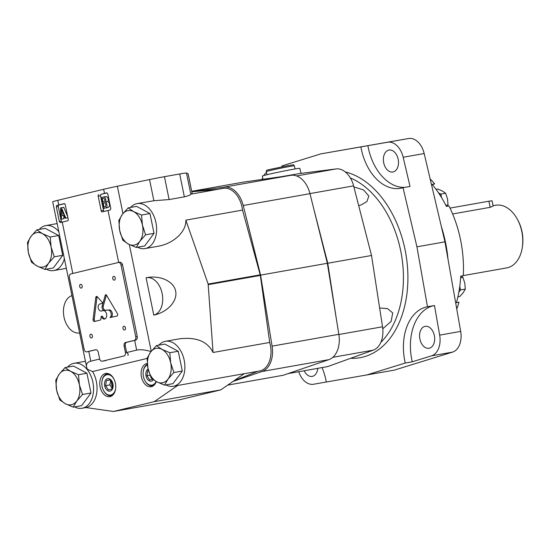 <?xml version="1.0" encoding="UTF-8"?>
<svg xmlns="http://www.w3.org/2000/svg" width="550" height="550" viewBox="0 0 550 550"><rect width="100%" height="100%" fill="white"/><g stroke="black" fill="none" stroke-linecap="round" stroke-linejoin="round"><path stroke-width="0.82" d="M447.432 206.222L448.044 204.944L445.864 205.329M267.355 178.688L268.586 178.509M281.208 176.701L299.798 173.525L336.112 168.933L296.594 175.938M301.104 173.36L299.805 168.376A19.092 0.578 168.4 0 0 293.501 169.228A19.092 0.578 168.4 0 0 273.384 173.257A19.092 0.578 168.4 0 0 262.398 176.055L262.893 179.327M353.87 186.89L363.612 189.977L368.837 196.061L366.926 201.541L361.247 204.889L358.696 205.645M379.638 308.041L387.475 308.584L392.7 312.895L391.146 321.365L382.779 328.762M457.889 296.876L459.793 296.532L463.231 292.683L465.314 289.073L464.784 283.106L462.908 277.379L461.168 276.052M465.314 289.073L460.501 289.926L458.858 292.153M462.908 277.379L460.625 277.784M459.772 286.364L460.501 289.926M448.044 204.944L447.521 198.976L445.638 193.249L442.358 191.015L437.724 189.021L436.026 189.324M445.638 193.249L440.832 194.102L441.547 197.574M438.529 192.871L440.832 194.102M440.853 196.439A10.34 6.902 -100 0 0 439.292 194.012M459.064 290.964A10.34 6.902 -100 0 0 459.614 287.519M456.754 309.052A97.061 64.756 -100 0 0 458.982 302.184L456.411 302.637A97.061 64.756 -100 0 0 460.721 276.134L463.286 275.681A97.061 64.756 -100 0 0 460.529 239.759A97.061 64.756 -100 0 0 448.979 205.954L446.408 206.408A97.061 64.756 -100 0 0 432.135 184.374L434.699 183.92A97.061 64.756 -100 0 0 430.121 178.846M433.826 184.078L432.431 184.731M282.109 166.733A47.733 31.845 -100 0 0 281.923 165.921L320.877 153.869L360.882 146.912A47.733 31.845 -100 0 0 400.551 188.286A47.733 31.845 -100 0 0 403.026 187.694L410.032 186.457L403.164 157.259A19.092 12.739 -100 0 0 387.633 142.237L367.881 145.667A47.733 31.845 -100 0 0 405.027 187.344M266.516 172.37A19.092 12.739 -100 0 0 263.828 175.532M262.666 177.843A19.092 12.739 -100 0 0 262.096 179.438M398.172 159.294A11.137 7.432 -100 0 0 388.994 150.067A11.137 7.432 -100 0 0 383.625 162.333A11.137 7.432 -100 0 0 392.886 172.006A11.137 7.432 -100 0 0 398.172 159.294M367.881 145.667L360.882 146.912M434.356 335.562A11.137 7.432 -100 0 0 425.178 326.336A11.137 7.432 -100 0 0 419.808 338.601A11.137 7.432 -100 0 0 429.062 348.267A11.137 7.432 -100 0 0 434.356 335.562M298.726 371.724A19.092 12.739 -100 0 0 313.541 384.244L394.302 370.129L452.492 352.131L431.482 355.85A19.092 12.739 -100 0 0 439.67 335.122L434.473 305.525A47.733 31.845 -100 0 0 412.246 361.804L405.247 363.041A47.733 31.845 -100 0 1 427.467 306.762L416.934 246.819L403.026 187.694M431.482 355.85L412.246 361.804M434.473 305.525L427.467 306.762M304.184 370.755A11.137 7.432 -100 0 0 312.18 376.406A11.137 7.432 -100 0 0 317.749 368.356M326.288 382.051A47.733 31.845 -100 0 0 322.08 367.586M366.293 375.093L405.247 363.041M452.492 352.131A19.092 12.739 -100 0 0 460.68 331.396L444.95 241.863L416.934 246.819M444.95 241.863L424.167 153.539A19.092 12.739 -100 0 0 408.643 138.511L320.877 153.869M447.947 258.919A99.447 66.344 -100 0 0 445.5 242.323A99.447 66.344 -100 0 0 441.341 226.538M288.014 373.622L327.656 366.596L373.306 350.137A22.275 14.864 -100 0 0 382.532 326.782L371.525 255.489L353.602 185.866A22.275 14.864 -100 0 0 336.112 168.933M336.318 318.697L327.759 263.244L313.981 209.708M371.525 255.489L327.759 263.244M490.16 207.322L493.144 206.085L492.058 200.784L488.902 201.211L490.16 207.322L452.629 213.964M463.293 275.598L506.694 267.905A31.824 21.23 -100 0 0 522.342 247.197A31.824 21.23 -100 0 0 521.812 231.598A31.824 21.23 -100 0 0 517.399 219.312A31.824 21.23 -100 0 0 495.598 205.239L493.061 205.686M522.342 247.197L522.5 246.091A29.439 19.635 -100 0 0 522.012 231.66A29.439 19.635 -100 0 0 517.935 220.296L517.399 219.312M450.017 208.099L488.902 201.211M191.806 191.771L224.235 187.124A23.87 15.922 80 0 1 243.217 205.494L260.583 275.11L272.092 346.136A23.87 15.922 80 0 1 262.082 371.484L233.028 381.418M260.583 275.11L327.339 263.285L309.98 193.669A23.87 15.922 80 0 0 290.998 175.299L243.458 182.112L191.702 191.276M327.339 263.285L338.848 334.311A23.87 15.922 80 0 1 328.838 359.659L283.113 375.293L227.686 385.117M103.489 208.436L108.006 207.501A3.101 2.069 -100 0 0 109.484 204.738A3.101 2.069 -100 0 0 107.786 201.561L105.456 201.974A2.867 1.911 -100 0 0 105.937 200.406L105.524 198.392A2.867 1.911 -100 0 0 103.496 196.996A2.867 1.911 -100 0 0 103.421 197.01L101.248 197.532L103.489 208.436L105.669 207.914A3.101 2.069 -100 0 0 107.092 206.037L106.446 202.888A3.101 2.069 -100 0 0 105.456 201.974M107.009 192.892L101.09 194.322A1.272 0.853 -100 0 0 100.519 195.766L103.524 210.409A1.272 0.853 -100 0 0 104.198 211.406M98.752 194.734A1.272 0.853 -100 0 0 98.182 196.178L101.193 210.822A1.272 0.853 -100 0 0 102.238 211.881A1.272 0.853 -100 0 0 102.272 211.867L108.006 210.492A20.687 0.626 168.4 0 1 110.069 210.004L110.804 208.526L107.8 193.882L106.556 192.864A20.687 0.626 -11.6 0 0 104.486 193.353L101.09 194.322M63.229 213.964L61.318 209.371L61.387 214.404L63.229 213.964M67.677 216.576L63.766 207.295L60.569 207.914L60.706 219.326L63.786 218.735L63.786 215.318M63.738 215.325L61.407 215.738L63.731 215.181L65.024 218.288L67.918 217.738L65.808 218.096L61.435 207.708M64.57 203.699L58.843 205.074A1.272 0.853 -100 0 0 58.273 206.525L60.679 218.24M60.899 219.292L61.284 221.169A1.272 0.853 -100 0 0 61.951 222.166M65.024 218.288L65.808 218.096M63.786 218.735L61.456 219.147A20.687 0.626 168.4 0 0 60.706 219.326M61.456 219.147L61.407 215.738M58.843 205.074L56.719 205.452L56.341 206.869L59.345 221.512L60.239 222.592A20.687 0.626 168.4 0 1 62.253 222.097L67.677 220.791A1.272 0.853 -100 0 0 68.248 219.34L65.237 204.696A1.272 0.853 -100 0 0 64.192 203.644A1.272 0.853 -100 0 0 64.157 203.651L58.733 204.958L57.778 200.317L103.647 189.269A20.687 0.626 -11.6 0 1 117.363 186.244L149.538 179.575A20.687 0.626 -11.6 0 1 164.429 176.681L179.671 173.979A20.687 0.626 -11.6 0 1 186.484 173.03L188.079 173.718A20.687 0.626 -11.6 0 1 188.107 173.738L192.087 193.16L191.496 193.971M56.719 205.452A20.687 0.626 -11.6 0 1 58.733 204.958M99.688 359.033L90.798 361.171C87.457 362.038 86.034 363.873 86.536 366.685L52.69 201.788A20.687 0.626 -11.6 0 1 57.778 200.317M86.536 366.685L87.223 369.146L92.524 371.566L147.077 358.435M86.804 351.842L95.59 349.724A3.183 2.124 -100 0 1 95.672 349.711A3.183 2.124 -100 0 1 98.292 352.344L99.571 358.572A3.183 2.124 -100 0 0 102.197 361.212A3.183 2.124 -100 0 0 102.279 361.192L123.977 355.974A3.183 2.124 -100 0 0 125.4 352.357L124.121 346.129A3.183 2.124 -100 0 1 125.551 342.512L134.331 340.402A3.183 2.124 -100 0 0 135.754 336.786L121.048 265.121A3.183 2.124 -100 0 0 118.422 262.481A3.183 2.124 -100 0 0 118.339 262.501L70.819 273.941A3.183 2.124 -100 0 0 69.389 277.558L84.102 349.222A3.183 2.124 -100 0 0 86.721 351.856A3.183 2.124 -100 0 0 86.804 351.842L88 351.629A20.687 0.626 -11.6 0 1 88.797 351.436L96.044 349.69M88 351.629L86.721 351.856M58.836 231.736A22.832 15.235 -100 0 0 45.801 225.589A22.832 15.235 -100 0 0 39.263 229.426M46.31 269.191A22.832 15.235 -100 0 0 53.769 270.552A22.832 15.235 -100 0 0 64.377 258.713M137.624 247.211A22.832 15.235 -100 0 0 145.083 248.572L157.63 246.345C173.456 243.753 186.457 231.681 185.845 220.131L208.147 284.061L260.198 274.835L242.516 210.093A22.832 15.235 -100 0 0 223.252 188.347L190.822 194.191L186.484 173.03M208.147 284.061L213.056 352.481C207.467 341.344 196.199 336.799 179.266 338.848L165.385 341.309A22.832 15.235 -100 0 0 158.847 345.146M153.78 315.129A19.092 12.739 -100 0 0 162.195 293.734A19.092 12.739 -100 0 0 146.424 277.681A19.092 12.739 -100 0 0 146.101 277.743L153.78 315.129C167.454 312.207 177.616 301.18 175.684 291.349C173.938 281.476 160.531 275.11 146.774 277.619L146.534 277.661M74.573 406.897A22.832 15.235 -100 0 0 82.032 408.258A22.832 15.235 -100 0 0 92.874 382.202A22.832 15.235 -100 0 0 74.071 363.289A22.832 15.235 -100 0 0 67.526 367.132M185.845 220.131L242.516 210.093M145.083 248.572A22.832 15.235 -100 0 0 156.097 223.431A22.832 15.235 -100 0 0 137.115 203.603L153.883 200.729L169.125 199.554L184.367 196.852C188.499 195.834 190.651 194.947 190.822 194.191M137.115 203.603A22.832 15.235 -100 0 0 130.577 207.439M165.887 384.918A22.832 15.235 -100 0 0 173.346 386.272A22.832 15.235 -100 0 0 184.195 360.223A22.832 15.235 -100 0 0 165.385 341.309M173.346 386.272L176.853 385.653A22.832 15.235 -100 0 0 177.684 385.467L244.207 373.684L220.791 389.881L179.994 399.706L113.465 411.489L154.261 401.665L177.684 385.467M244.138 373.732L259.483 371.016A22.832 15.235 -100 0 0 269.706 342.451L260.356 275.419A3.183 2.124 -100 0 0 260.198 274.835M213.056 352.481L269.706 342.451M113.465 411.489L85.917 407.564A22.832 15.235 -100 0 0 92.524 371.566M123.977 355.974L102.197 361.212M151.03 351.526C145.09 349.786 140.305 349.319 136.668 350.13L134.667 340.388A20.687 0.626 -11.6 0 1 135.527 340.189C136.888 339.673 137.479 338.449 137.28 336.518L122.567 264.853C121.983 262.996 120.973 262.144 119.536 262.288L118.422 262.481M127.758 355.3C128.728 354.915 128.356 353.994 126.631 352.543L136.668 350.13M147.269 363.488A11.777 7.858 -100 0 0 147.036 363.522A11.777 7.858 -100 0 0 141.357 376.489A11.777 7.858 -100 0 0 151.147 386.712A11.777 7.858 -100 0 0 156.317 381.576M115.411 383.226A11.777 7.858 -100 0 0 105.71 373.471A11.777 7.858 -100 0 0 100.031 386.437A11.777 7.858 -100 0 0 109.821 396.66A11.777 7.858 -100 0 0 115.411 383.226M154.261 401.665L220.791 389.881M208.347 284.632L260.356 275.419M233.915 380.806L257.812 371.312M217.002 189.454L191.812 191.806M126.631 352.543A3.183 2.124 -100 0 0 126.569 352.151L125.29 345.923A3.183 2.124 -100 0 1 126.713 342.306L134.667 340.388M101.234 311.011A3.589 2.393 -100 0 1 98.257 307.966A3.589 2.393 -100 0 1 99.887 303.964L102.96 303.222L97.419 296.835A1.574 1.052 -100 0 0 96.552 296.45A1.574 1.052 -100 0 0 95.769 297.516L93.081 319.419A1.588 1.059 -100 0 0 94.421 321.482L100.086 320.121A1.54 1.031 -100 0 0 100.114 320.114A1.54 1.031 -100 0 0 100.877 319.069L101.234 316.312A4.29 2.86 -100 0 0 104.534 319.034A4.29 2.86 -100 0 0 106.604 314.311A4.29 2.86 -100 0 0 103.036 310.585A4.29 2.86 -100 0 0 102.912 310.613L101.324 310.991A3.589 2.393 -100 0 1 101.234 311.011L102.396 310.805A3.589 2.393 -100 0 0 102.493 310.784L101.324 310.991M105.229 295.274L102.128 306.212A2.867 1.911 -100 0 0 102.486 309.148A2.867 1.911 -100 0 0 104.404 310.427L107.944 310.062A3.981 2.654 -100 0 1 110.997 313.019A3.981 2.654 -100 0 1 109.979 317.57L116.958 316.051A1.588 1.059 -100 0 0 117.384 313.562L106.466 295.157A1.107 0.736 -100 0 0 105.738 294.718A1.107 0.736 -100 0 0 105.229 295.274L106.397 295.068L103.297 306.006A2.867 1.911 -100 0 0 103.647 308.942A2.867 1.911 -100 0 0 105.573 310.221L104.404 310.427M125.462 327.821A1.911 1.272 -100 0 0 123.887 326.239A1.911 1.272 -100 0 0 122.966 328.343A1.911 1.272 -100 0 0 124.554 330A1.911 1.272 -100 0 0 125.462 327.821M115.225 277.963A1.911 1.272 -100 0 0 113.651 276.382A1.911 1.272 -100 0 0 112.729 278.486A1.911 1.272 -100 0 0 114.317 280.143A1.911 1.272 -100 0 0 115.225 277.963M82.17 285.924A1.911 1.272 -100 0 0 80.596 284.343A1.911 1.272 -100 0 0 79.674 286.447A1.911 1.272 -100 0 0 81.263 288.104A1.911 1.272 -100 0 0 82.17 285.924M92.4 335.775A1.911 1.272 -100 0 0 90.826 334.194A1.911 1.272 -100 0 0 89.904 336.298A1.911 1.272 -100 0 0 91.493 337.954A1.911 1.272 -100 0 0 92.4 335.775M71.954 295.618A19.092 12.739 -100 0 0 64.006 317.123A19.092 12.739 -100 0 0 79.619 332.963M105.573 310.221L107.944 310.062M111.127 317.453L111.148 317.364A3.981 2.654 -100 0 0 112.159 312.812A3.981 2.654 -100 0 0 109.106 309.856M97.185 296.615A1.574 1.052 -100 0 0 96.938 297.309L94.249 319.213A1.588 1.059 -100 0 0 95.308 321.269M105.098 318.835A4.29 2.86 -100 0 1 102.396 316.106L101.234 316.312M103.448 310.558L102.493 310.784M107.786 201.561A2.867 1.911 -100 0 0 107.986 198.261A2.867 1.911 -100 0 0 105.827 196.584A2.867 1.911 -100 0 0 105.751 196.597L103.572 196.982M102.286 198.591L102.974 201.939L104.184 201.651A1.753 1.169 -100 0 0 104.734 199.76A1.753 1.169 -100 0 0 103.496 198.303L102.286 198.591L103.703 198.344M104.431 202.847L103.221 203.143L104.019 207.006L105.222 206.711A2.069 1.382 -100 0 0 105.765 204.552A2.069 1.382 -100 0 0 104.431 202.847M104.596 202.895L103.221 203.143M112.949 383.886A6.366 4.249 -100 0 0 105.641 379.981A6.366 4.249 -100 0 0 107.855 390.775A6.366 4.249 -100 0 0 112.949 383.886M112.757 383.955L110.007 379.713L106.432 380.572L105.6 385.674L108.35 389.922L111.925 389.056L112.757 383.955M113.939 378.991A10.34 6.902 -100 0 0 106.899 374.715A10.34 6.902 -100 0 0 101.929 381.425A10.34 6.902 -100 0 0 103.537 390.486A10.34 6.902 -100 0 0 110.509 395.079A10.34 6.902 -100 0 0 115.651 388.651M108.591 373.739A11.137 7.432 -100 0 0 107.456 373.808A11.137 7.432 -100 0 0 101.984 381.054L101.929 381.425M103.537 390.486L103.709 390.816A11.137 7.432 -100 0 0 111.341 395.746A11.137 7.432 -100 0 0 112.427 395.422M148.115 368.995A6.366 4.249 -100 0 0 146.74 378.091A6.366 4.249 -100 0 0 153.374 379.748M148.472 370.459L147.751 370.624L146.926 375.726L149.669 379.974L153.251 379.108M147.428 365.007A10.34 6.902 -100 0 0 143.254 371.477A10.34 6.902 -100 0 0 144.856 380.538A10.34 6.902 -100 0 0 156.131 381.473M147.352 364.341A11.137 7.432 -100 0 0 143.309 371.106L143.254 371.477M144.856 380.538L145.035 380.868A11.137 7.432 -100 0 0 152.666 385.797A11.137 7.432 -100 0 0 153.752 385.474M110.192 379.906L106.432 380.572M110.639 380.394L109.904 384.911L105.6 385.674M109.904 384.911L112.159 388.396M111.574 381.597A5.569 3.713 -100 0 0 112.544 387.028M148.479 370.494L147.751 370.624M149.992 375.183L146.926 375.726M149.964 213.538L141.542 215.029L133.698 211.654L128.15 207.873L122.334 214.39A17.504 11.674 80 0 1 133.698 211.654A17.504 11.674 80 0 1 142.429 225.129L145.606 234.822L154.028 233.331L149.964 213.538L136.572 206.381L128.15 207.873M141.542 215.029L142.429 225.129A17.504 11.674 80 0 1 139.789 241.34A17.504 11.674 80 0 1 128.425 244.076A17.504 11.674 80 0 1 119.701 230.601A17.504 11.674 80 0 1 122.334 214.39L118.814 220.502L119.701 230.601L122.877 240.295L128.425 244.076L136.269 247.452L139.789 241.34L145.606 234.822M136.269 247.452L144.698 245.96L154.028 233.331M58.651 235.524L50.229 237.016L42.384 233.64L36.836 229.859L31.02 236.376A17.504 11.674 80 0 1 42.384 233.64A17.504 11.674 80 0 1 51.116 247.115L54.292 256.802L62.714 255.31L58.651 235.524L45.258 228.367L36.836 229.859M50.229 237.016L51.116 247.115A17.504 11.674 80 0 1 48.476 263.319A17.504 11.674 80 0 1 37.111 266.056A17.504 11.674 80 0 1 28.387 252.581A17.504 11.674 80 0 1 31.02 236.376L27.5 242.488L28.387 252.581L31.563 262.274L37.111 266.056L44.956 269.431L48.476 263.319L54.292 256.802M44.956 269.431L53.377 267.939L62.714 255.31M86.921 373.223L78.492 374.715L70.648 371.339L65.099 367.558L59.283 374.076A17.504 11.674 80 0 1 70.648 371.339A17.504 11.674 80 0 1 79.379 384.814L82.555 394.508L90.984 393.016L86.921 373.223L73.521 366.066L65.099 367.558M78.492 374.715L79.379 384.814A17.504 11.674 80 0 1 76.746 401.026A17.504 11.674 80 0 1 65.381 403.762A17.504 11.674 80 0 1 56.65 390.287A17.504 11.674 80 0 1 59.283 374.076L55.763 380.188L56.65 390.287L59.826 399.981L65.381 403.762L73.226 407.138L76.746 401.026L82.555 394.508M73.226 407.138L81.648 405.646L90.984 393.016M178.234 351.244L169.812 352.736L161.968 349.36L156.413 345.579L150.604 352.096A17.504 11.674 80 0 1 161.968 349.36A17.504 11.674 80 0 1 170.692 362.835L173.869 372.522L182.298 371.03L178.234 351.244L164.835 344.087L156.413 345.579M169.812 352.736L170.692 362.835A17.504 11.674 80 0 1 168.059 379.039A17.504 11.674 80 0 1 156.695 381.776A17.504 11.674 80 0 1 147.964 368.301A17.504 11.674 80 0 1 150.604 352.096L147.084 358.208L147.964 368.301L151.14 377.994L156.695 381.776L164.539 385.151L168.059 379.039L173.869 372.522M164.539 385.151L172.961 383.659L182.298 371.03M380.902 342.251A91.493 61.036 -100 0 0 400.654 250.594A91.493 61.036 -100 0 0 350.364 177.939M289.678 166.471A14.321 0.433 168.4 0 0 274.581 169.496A14.321 0.433 168.4 0 0 266.351 171.586C266.111 170.562 266.832 169.943 268.517 169.751L288.695 165.481C296.099 164.464 292.414 164.532 294.408 165.832A14.321 0.433 168.4 0 0 289.678 166.471M350.659 358.304A94.676 63.161 -100 0 0 405.054 249.679A94.676 63.161 -100 0 0 345.311 171.944M460.68 331.396L439.67 335.122M424.167 153.539L403.164 157.259M408.643 138.511L387.633 142.237M373.306 350.137L332.826 357.308M382.532 326.782L338.882 334.51M353.602 185.866L309.959 193.593M290.998 175.299L224.235 187.124M309.98 193.669L243.217 205.494M338.848 334.311L272.092 346.136M328.838 359.659L262.082 371.484M108.006 207.501L105.669 207.914M100.519 195.766L98.182 196.178M103.524 210.409L101.193 210.822M58.273 206.525L56.341 206.869M90.798 361.171L88.797 351.436M72.799 273.467L62.253 222.097M151.236 351.257L129.333 244.544M192.081 193.201L188.079 173.718M153.883 200.729L149.538 179.575M169.125 199.554L164.429 176.681M184.367 196.852L179.671 173.979M118.511 262.474L119.536 262.288M121.048 265.121L122.567 264.853M135.754 336.786L137.28 336.518M134.331 340.402L135.527 340.189M102.279 361.192L106.061 360.525M125.4 352.357L126.569 352.151M124.121 346.129L125.29 345.923M125.551 342.512L126.713 342.306M103.297 306.006L102.128 306.212M111.148 317.364L109.979 317.57M94.249 319.213L93.081 319.419M96.938 297.309L95.769 297.516M61.284 221.169L59.345 221.512M61.442 218.137L60.624 214.149M105.937 200.406L105.524 198.392M107.092 206.037L106.446 202.888M118.669 262.439L108.006 210.492M122.966 213.558L117.363 186.244M104.486 193.353L103.647 189.269M295.054 168.96L294.408 165.832M266.998 174.721L266.351 171.586M57.166 223.575L45.801 225.589M66.351 268.324L53.769 270.552M85.429 361.281L74.071 363.289M85.938 407.564L82.032 408.258M146.774 277.619L146.424 277.681M103.496 196.996L105.827 196.584M111.341 395.746L112.214 395.587M107.456 373.808L108.329 373.656M152.666 385.797L153.539 385.639"/></g></svg>
